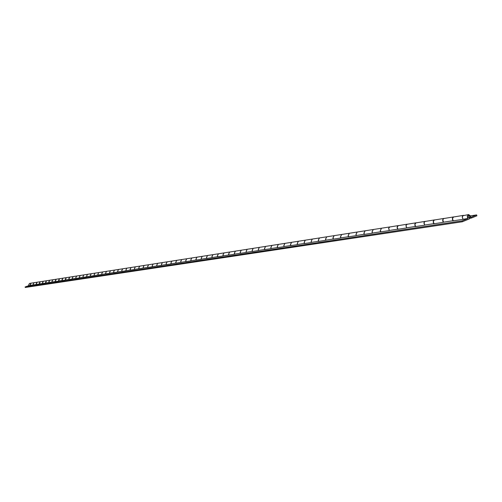 <?xml version="1.0" encoding="UTF-8"?>
<svg xmlns="http://www.w3.org/2000/svg" width="502" height="502" viewBox="0 0 502 502"><rect width="100%" height="100%" fill="white"/><g stroke="black" fill="none" stroke-linecap="round" stroke-linejoin="round"><path stroke-width="0.75" d="M45.977 282.952L45.556 282.362L46.46 280.756L45.657 283.072L42.463 283.561L43.279 281.258L40.179 281.741L39.369 284.032L36.251 284.508L37.06 282.231L34.036 282.708L33.163 284.27L33.571 284.847L30.183 285.437L30.998 283.184L29.505 283.417L28.639 284.967L29.041 285.538L25.1 286.975L25.263 287.458L462.304 221.771L469.627 218.772L470.587 216.055L468.655 214.561L467.324 216.023L467.393 217.36L468.046 218.426L462.562 219.393L452.584 220.918L453.093 220.711L452.384 219.405L452.446 218.1L453.752 216.895M30.522 285.312L29.041 285.538M37.06 282.231L36.213 283.799L36.709 284.439M36.596 284.383L33.571 284.847M43.279 281.258L42.425 282.846L42.927 283.492M42.808 283.435L39.714 283.906M110.013 273.17L109.549 272.498L110.528 270.71L109.587 272.492L110.045 273.157L109.668 273.295L105.677 273.904L106.054 273.766L105.596 273.107L106.556 271.337L102.69 271.94L101.737 273.703L102.188 274.356L101.812 274.494L97.928 275.09L98.298 274.952L97.852 274.305L98.8 272.548L95.029 273.144L94.087 274.883L94.533 275.523L94.163 275.661L90.373 276.244L90.743 276.106L90.297 275.466L91.239 273.734L87.568 274.312L86.633 276.031L87.078 276.665L86.708 276.803L83.012 277.368L83.376 277.229L82.937 276.602L83.872 274.889L80.289 275.454L79.366 277.154L79.799 277.775L79.435 277.913L75.833 278.466L76.197 278.328L75.758 277.706L76.687 276.018L73.192 276.564L72.275 278.246L72.708 278.861L72.351 278.993L68.83 279.532L69.678 277.117L66.27 277.65L65.429 280.053L62.003 280.574L62.838 278.19L59.512 278.71L58.678 281.082L55.333 281.597L56.161 279.237L52.917 279.746L52.02 281.365L52.44 281.961L48.819 282.588L49.66 280.254L48.782 281.86L49.29 282.519M49.171 282.463L46.002 282.946M55.684 281.465L52.44 281.961L51.988 281.371L52.898 279.746M62.355 280.442L59.035 280.951M69.194 279.401L65.787 279.921M76.687 276.018L75.796 277.7L76.323 278.39M76.197 278.328L72.708 278.861M83.872 274.889L82.974 276.596L83.508 277.292M83.376 277.229L79.799 277.775M90.743 276.106L87.078 276.665M98.8 272.548L97.89 274.299L98.43 275.014M98.298 274.952L94.533 275.523M106.556 271.337L105.64 273.101L106.186 273.828M106.054 273.766L102.188 274.356M134.869 269.367L134.392 268.67L135.377 266.813L134.429 268.664L134.906 269.354L134.517 269.499L130.187 270.158L130.576 270.013L130.106 269.329L131.091 267.491L126.906 268.143L125.927 269.976L126.391 270.653L126.008 270.798L121.798 271.444L122.181 271.3L121.716 270.622L122.695 268.802L118.616 269.442L117.65 271.249L118.108 271.921L113.628 272.693L114.01 272.548L113.552 271.883L114.538 270.082L113.59 271.877L114.149 272.611M114.01 272.548L110.045 273.157M122.181 271.3L118.108 271.921M130.576 270.013L126.391 270.653M171.377 263.788L170.875 263.048L171.922 261.084L170.925 263.042L171.414 263.77L171.013 263.926L166.168 264.667L166.576 264.51L166.08 263.788L167.103 261.843L162.428 262.577L161.406 264.51L161.895 265.225L161.493 265.376L156.793 266.098L157.195 265.947L156.706 265.232L157.716 263.312L153.173 264.027L152.162 265.934L152.646 266.644L152.25 266.794L147.676 267.491L148.071 267.34L147.594 266.637L148.592 264.742L144.174 265.439L143.177 267.321L143.654 268.018L138.816 268.846L139.205 268.695L138.728 268.005L139.744 266.129M139.205 268.695L134.906 269.354M148.071 267.34L143.654 268.018M157.716 263.312L156.749 265.225L157.339 266.016M157.195 265.947L152.646 266.644M166.576 264.51L161.895 265.225M453.701 216.902L443.718 218.539L442.802 219.838L443.511 222.173L443.002 222.38L433.427 223.842L433.929 223.641L433.232 222.361L433.295 221.081L434.537 219.907L424.937 221.482L424.033 222.756L424.73 225.047L424.228 225.247L415.028 226.653L415.531 226.452L414.903 225.448L414.903 223.948L416.133 222.794L406.896 224.306L406.005 225.561L406.689 227.801L406.187 228.002L397.346 229.351L397.841 229.157L397.157 227.927L397.226 226.703L398.444 225.567L389.552 227.023L388.661 228.259L389.339 230.456L388.849 230.65L380.34 231.949L380.83 231.755L380.221 230.794L381.426 228.234L373.243 229.521L372.038 232.056L372.641 233.01L372.158 233.204L363.969 234.453L364.452 234.258L363.85 233.317L365.048 230.807L357.16 232.043L355.974 234.528L356.571 235.463L356.087 235.658L348.2 236.862L348.677 236.674L348.081 235.745L349.267 233.279L341.667 234.472L340.494 236.913L341.078 237.835L340.607 238.023L333.002 239.184L333.472 238.996L332.889 238.086L334.056 235.664L326.733 236.812L325.566 239.216L326.143 240.119L325.679 240.301L318.337 241.424L318.801 241.242L318.224 240.345L319.385 237.967L312.313 239.071L311.158 241.437L311.736 242.322L311.271 242.504L304.187 243.583L304.645 243.401L304.08 242.522L305.229 240.182L298.401 241.255L297.253 243.577L297.818 244.449L297.36 244.625L290.52 245.673L290.978 245.497L290.413 244.631L291.549 242.328L284.954 243.363L283.818 245.647L284.377 246.501L283.925 246.677L277.311 247.687L277.763 247.511L277.211 246.664L278.334 244.399L271.958 245.403L270.835 247.649L271.387 248.49L270.942 248.659L264.541 249.638L264.987 249.469L264.441 248.634L265.558 246.407L259.39 247.373L258.279 249.582L258.819 250.41L258.379 250.58L252.192 251.527L252.631 251.358L252.092 250.536L253.196 248.346L247.222 249.281L246.124 251.458L246.658 252.268L246.225 252.437L240.232 253.353L240.665 253.184L240.132 252.38L241.23 250.222L235.444 251.125L234.352 253.272L234.886 254.068L234.453 254.238L228.648 255.123L229.081 254.953L228.554 254.163L229.64 252.035L224.036 252.914L222.957 255.029L223.484 255.813L223.051 255.976L217.429 256.836L217.855 256.673L217.335 255.894L218.408 253.799L212.973 254.646L211.907 256.729L212.428 257.501L212.001 257.664L206.554 258.499L206.975 258.335L206.46 257.57L207.521 255.505L202.256 256.327L201.195 258.379L201.71 259.139L201.289 259.302L196 260.111L196.42 259.948L195.905 259.195L196.96 257.162L191.852 257.959L190.804 259.98L191.306 260.733L190.892 260.889L185.765 261.674L186.173 261.517L185.671 260.77L186.713 258.768L181.755 259.547L180.714 261.536L181.216 262.276L175.825 263.192L176.233 263.035L175.731 262.301L176.792 260.325M176.233 263.035L171.414 263.77M186.173 261.517L181.216 262.276M196.42 259.948L191.306 260.733M206.975 258.335L201.71 259.139M217.855 256.673L212.428 257.501M229.081 254.953L223.484 255.813M240.665 253.184L234.886 254.068M252.631 251.358L246.658 252.268M264.987 249.469L258.819 250.41M277.763 247.511L271.387 248.49M290.978 245.497L284.377 246.501M304.645 243.401L297.818 244.449M318.801 241.242L311.736 242.322M333.472 238.996L326.143 240.119M348.677 236.674L341.078 237.835M364.452 234.258L356.571 235.463M380.83 231.755L372.641 233.01M397.841 229.157L389.339 230.456M415.531 226.452L406.689 227.801M433.929 223.641L424.73 225.047M453.093 220.711L443.511 222.173M468.077 217.084L469.182 217.937L469.903 216.337L468.799 215.477L468.077 217.084L469.182 217.937L469.903 216.337L468.799 215.477L468.077 217.084M468.655 214.561L462.919 215.728L462.304 217.328L463.076 219.186M468.046 218.426L462.035 220.88L462.304 221.771M462.035 220.88L25.1 286.975M462.995 219.217L462.216 217.071L462.662 215.916L463.635 215.345M463.584 215.352L453.4 217.021L452.427 218.859L453.325 220.805M33.546 284.854L33.132 284.276L34.017 282.708L31.017 283.178L30.145 284.734L30.641 285.368M39.689 283.919L39.269 283.329L40.166 281.748L37.092 282.224M59.004 280.963L58.577 280.354L59.493 278.717L56.193 279.231L55.295 280.863L55.804 281.522M65.762 279.934L65.323 279.313L66.251 277.656M66.233 277.656L62.869 278.183L61.966 279.834L62.48 280.505M72.677 278.874L72.238 278.252L73.173 276.571L69.709 277.11L68.793 278.779L69.314 279.457M79.774 277.788L79.329 277.154L80.27 275.454M87.047 276.677L86.595 276.037L87.549 274.318L83.903 274.889M94.501 275.535L94.05 274.889L95.01 273.144L91.276 273.728L90.335 275.46L90.875 276.163M102.157 274.368L101.699 273.709L102.672 271.946L98.838 272.548M118.077 271.933L117.606 271.256L118.597 269.448M126.36 270.666L125.883 269.982L126.887 268.15M126.862 268.15L122.733 268.796L121.76 270.616L122.319 271.362M135.377 266.813L131.135 267.478L130.15 269.323L130.715 270.082M143.616 268.03L143.133 267.328L144.149 265.439L139.769 266.129L138.772 267.999L139.349 268.765M152.608 266.656L152.119 265.941L153.148 264.027M153.123 264.033L148.642 264.736L147.638 266.631L148.215 267.409M161.857 265.244L161.362 264.516L162.403 262.577M171.904 261.09L167.153 261.831L166.131 263.782L166.727 264.579M181.178 262.289L180.664 261.542L181.73 259.547M181.705 259.553L176.817 260.318L175.782 262.295L176.384 263.104M191.268 260.745L190.754 259.986L191.827 257.965M191.802 257.972L186.763 258.756L185.721 260.764L186.33 261.586M201.666 259.157L201.145 258.386L202.224 256.334L197.01 257.149L195.962 259.183L196.577 260.023M212.384 257.52L211.857 256.735L212.948 254.652M212.923 254.658L207.571 255.493L206.51 257.557L207.131 258.411M223.434 255.832L222.901 255.035L224.005 252.92M223.98 252.926L218.464 253.786L217.391 255.882L218.019 256.748M234.842 254.087L234.296 253.278L235.413 251.132M235.388 251.138L229.696 252.029L228.611 254.156L229.251 255.029M246.614 252.286L246.062 251.464L247.191 249.287M247.16 249.287L241.286 250.209L240.194 252.368L240.834 253.259M258.768 250.429L258.216 249.594L259.358 247.379M259.327 247.379L253.253 248.333L252.148 250.529L252.801 251.433M271.337 248.509L270.773 247.655L271.927 245.409M271.896 245.409L265.621 246.394L264.504 248.622L265.163 249.544M284.327 246.526L283.755 245.66L284.923 243.37M284.885 243.376L278.403 244.392L277.273 246.658L277.945 247.593M297.768 244.468L297.184 243.589L298.364 241.261M298.332 241.267L291.618 242.315L290.482 244.618L291.16 245.572M311.679 242.34L311.089 241.443L312.282 239.077M312.244 239.084L305.298 240.176L304.149 242.516L304.833 243.483M326.087 240.138L325.491 239.228L326.695 236.818M326.658 236.825L319.46 237.954L318.299 240.332L318.996 241.324M341.021 237.86L340.412 236.925L341.63 234.478M341.592 234.484L334.131 235.651L332.958 238.073L333.667 239.084M356.508 235.494L355.893 234.541L357.123 232.049M357.085 232.056L349.342 233.267L348.162 235.733L348.877 236.756M372.578 233.035L371.957 232.068L373.199 229.527M373.155 229.533L365.123 230.794L363.931 233.304L364.653 234.346M389.27 230.487L388.579 228.272L389.897 226.91M389.853 226.917L381.507 228.222L380.303 230.782L381.037 231.849M406.614 227.833L405.911 225.574L407.247 224.187M407.197 224.193L398.136 225.68L397.195 227.412L398.055 229.245M424.654 225.078L423.901 223.02L424.341 221.909L425.288 221.357M425.244 221.369L415.825 222.907L414.878 224.676L415.744 226.546M443.435 222.204L442.777 221.156L442.708 219.851L443.266 218.803L444.069 218.414M444.025 218.42L434.23 220.02L433.27 221.828L434.155 223.735M476.63 214.919L476.9 215.797L471.453 218.025L471.177 217.14L476.63 214.919L470.518 215.866M471.453 218.025L470.324 218.201M470.688 217.222L471.177 217.14M49.642 280.26L46.473 280.756M114.519 270.089L110.547 270.71M139.725 266.135L135.421 266.807M176.767 260.325L171.948 261.084M46.441 280.762L43.31 281.252M52.879 279.752L49.673 280.254M80.257 275.46L76.718 276.012M110.509 270.716L106.593 271.331M118.579 269.448L114.556 270.082M162.378 262.584L157.766 263.305"/></g></svg>
